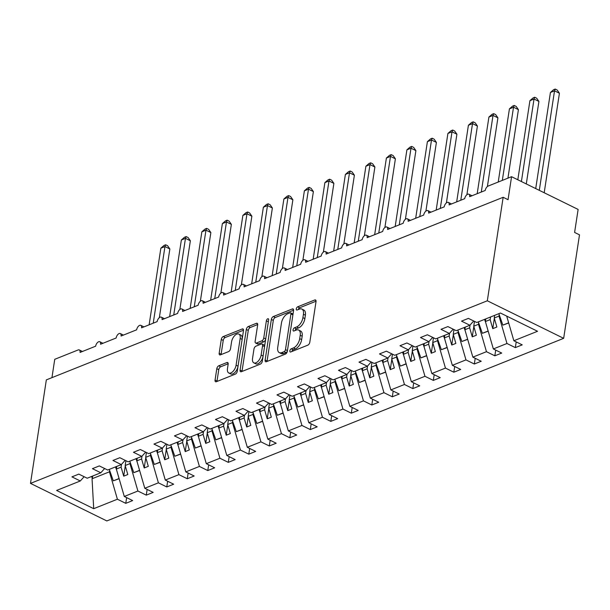 <?xml version="1.0" encoding="UTF-8"?>
<svg xmlns="http://www.w3.org/2000/svg" width="610" height="610" viewBox="0 0 610 610"><rect width="100%" height="100%" fill="white"/><g stroke="black" fill="none" stroke-linecap="round" stroke-linejoin="round"><path stroke-width="0.91" d="M289.857 350.841A1.769 0.945 -63.8 0 0 290.207 351.985A1.769 0.945 -63.8 0 0 290.741 351.97L307.852 345.138A2.531 1.35 -63.8 0 0 309.804 342.233L316.026 301.599A2.531 1.35 -63.8 0 0 315.53 299.975A2.531 1.35 -63.8 0 0 314.76 299.983L297.657 306.822A1.769 0.945 -63.8 0 0 296.285 308.851A1.769 0.945 -63.8 0 0 296.628 309.994A1.769 0.945 -63.8 0 0 297.169 309.987L299.38 309.102A8.098 4.316 -63.8 0 1 301.851 309.056A8.098 4.316 -63.8 0 1 303.429 314.264L302.911 317.65A8.098 4.316 -63.8 0 1 296.658 326.929L294.439 327.814A1.769 0.945 -63.8 0 0 293.075 329.85A1.769 0.945 -63.8 0 0 293.418 330.986A1.769 0.945 -63.8 0 0 293.959 330.978L296.17 330.094A8.098 4.316 -63.8 0 1 298.641 330.048A8.098 4.316 -63.8 0 1 300.219 335.256L299.701 338.642A8.098 4.316 -63.8 0 1 293.44 347.929L291.229 348.813A1.769 0.945 -63.8 0 0 289.857 350.841M218.754 365.809A2.531 1.35 -63.8 0 0 216.802 368.707L215.055 380.106A2.531 1.35 -63.8 0 0 215.551 381.738A2.531 1.35 -63.8 0 0 216.321 381.723L235.315 374.128A2.531 1.35 -63.8 0 0 237.275 371.223L243.489 330.589A2.531 1.35 -63.8 0 0 243.001 328.965A2.531 1.35 -63.8 0 0 242.231 328.981L223.229 336.575A2.531 1.35 -63.8 0 0 221.27 339.473L219.165 353.243A2.531 1.35 -63.8 0 0 219.661 354.875A2.531 1.35 -63.8 0 0 220.431 354.86L228.559 351.612A2.531 1.35 -63.8 0 0 230.519 348.706L231.564 341.882A6.771 3.607 -63.8 0 1 234.537 335.767A6.771 3.607 -63.8 0 1 238.853 334.082A6.771 3.607 -63.8 0 1 240.172 338.436L236.085 365.184A6.771 3.607 -63.8 0 1 233.104 371.299A6.771 3.607 -63.8 0 1 228.788 372.985A6.771 3.607 -63.8 0 1 227.469 368.631L228.148 364.17A2.531 1.35 -63.8 0 0 227.66 362.546A2.531 1.35 -63.8 0 0 226.889 362.553L218.754 365.809L220.713 366.77A2.531 1.35 -63.8 0 0 218.761 369.668L217.015 381.075A2.531 1.35 -63.8 0 0 216.977 381.456M487.321 300.783L30.5 483.387L106.841 520.94L563.663 338.337L487.321 300.783L503.158 197.289L508.054 199.699L511.569 176.702L488.198 186.042A3.866 2.059 116.2 0 0 485.209 190.472L469.624 196.702A3.866 2.059 -63.8 0 0 468.869 194.216A3.866 2.059 -63.8 0 0 466.406 195.177A3.866 2.059 -63.8 0 0 464.706 198.669L449.12 204.899A3.866 2.059 -63.8 0 0 448.365 202.413A3.866 2.059 -63.8 0 0 445.902 203.374A3.866 2.059 -63.8 0 0 444.202 206.866L428.616 213.096A3.866 2.059 -63.8 0 0 427.862 210.61A3.866 2.059 -63.8 0 0 425.399 211.571A3.866 2.059 -63.8 0 0 423.698 215.063L408.113 221.293A3.866 2.059 -63.8 0 0 407.358 218.807A3.866 2.059 -63.8 0 0 404.895 219.768A3.866 2.059 -63.8 0 0 403.195 223.26L387.609 229.49A3.866 2.059 -63.8 0 0 386.854 227.004A3.866 2.059 -63.8 0 0 384.392 227.965A3.866 2.059 -63.8 0 0 382.691 231.457L367.106 237.686A3.866 2.059 -63.8 0 0 366.351 235.201A3.866 2.059 -63.8 0 0 363.888 236.162A3.866 2.059 -63.8 0 0 362.188 239.654L346.602 245.883A3.866 2.059 -63.8 0 0 345.847 243.39A3.866 2.059 -63.8 0 0 343.384 244.351A3.866 2.059 -63.8 0 0 341.684 247.851L326.098 254.073A3.866 2.059 -63.8 0 0 325.344 251.587A3.866 2.059 -63.8 0 0 322.881 252.548A3.866 2.059 -63.8 0 0 321.18 256.04L305.595 262.269A3.866 2.059 -63.8 0 0 304.84 259.784A3.866 2.059 -63.8 0 0 302.377 260.744A3.866 2.059 -63.8 0 0 300.677 264.237L285.091 270.466A3.866 2.059 -63.8 0 0 284.336 267.981A3.866 2.059 -63.8 0 0 281.873 268.941A3.866 2.059 -63.8 0 0 280.173 272.434L264.587 278.663A3.866 2.059 -63.8 0 0 263.833 276.177A3.866 2.059 -63.8 0 0 261.37 277.138A3.866 2.059 -63.8 0 0 259.669 280.63L244.084 286.86A3.866 2.059 -63.8 0 0 243.329 284.374A3.866 2.059 -63.8 0 0 240.866 285.335A3.866 2.059 -63.8 0 0 239.166 288.827L223.58 295.057A3.866 2.059 -63.8 0 0 222.825 292.571A3.866 2.059 -63.8 0 0 220.362 293.532A3.866 2.059 -63.8 0 0 218.662 297.024L203.077 303.254A3.866 2.059 -63.8 0 0 202.322 300.76A3.866 2.059 -63.8 0 0 199.859 301.721A3.866 2.059 -63.8 0 0 198.158 305.221L182.573 311.443A3.866 2.059 -63.8 0 0 181.818 308.957A3.866 2.059 -63.8 0 0 179.355 309.918A3.866 2.059 -63.8 0 0 177.655 313.41L162.069 319.64A3.866 2.059 -63.8 0 0 161.314 317.154A3.866 2.059 -63.8 0 0 158.852 318.115A3.866 2.059 -63.8 0 0 157.151 321.607L141.566 327.837A3.866 2.059 -63.8 0 0 140.811 325.351A3.866 2.059 -63.8 0 0 138.348 326.312A3.866 2.059 -63.8 0 0 136.648 329.804L121.062 336.034A3.866 2.059 -63.8 0 0 120.307 333.548A3.866 2.059 -63.8 0 0 117.844 334.509A3.866 2.059 -63.8 0 0 116.144 338.001L100.558 344.231A3.866 2.059 -63.8 0 0 99.804 341.745A3.866 2.059 -63.8 0 0 97.341 342.706A3.866 2.059 -63.8 0 0 95.64 346.198L80.055 352.427A3.866 2.059 -63.8 0 0 79.3 349.942A3.866 2.059 -63.8 0 0 78.126 349.957L54.747 359.305L51.941 377.651M30.5 483.387L46.337 379.893L503.158 197.289M265.129 360.091A2.531 1.35 -63.8 0 0 265.625 361.722A2.531 1.35 -63.8 0 0 266.395 361.707L285.388 354.113A2.531 1.35 -63.8 0 0 287.348 351.207L293.562 310.574A2.531 1.35 -63.8 0 0 293.075 308.95A2.531 1.35 -63.8 0 0 292.297 308.965L273.303 316.56A2.531 1.35 -63.8 0 0 271.343 319.457L265.129 360.091L267.088 361.059A2.531 1.35 -63.8 0 0 267.05 361.44M260.356 364.117L241.354 371.711A2.531 1.35 -63.8 0 1 240.584 371.726A2.531 1.35 -63.8 0 1 240.088 370.102L246.31 329.469A2.531 1.35 -63.8 0 1 248.262 326.563L256.398 323.315A2.531 1.35 -63.8 0 1 257.168 323.3A2.531 1.35 -63.8 0 1 257.664 324.932L255.14 341.409A2.531 1.35 -63.8 0 0 255.636 343.034A2.531 1.35 -63.8 0 0 256.406 343.026L261.797 340.868A2.531 1.35 -63.8 0 0 263.756 337.963L266.379 320.807A1.769 0.945 -63.8 0 1 267.157 319.205A1.769 0.945 -63.8 0 1 268.286 318.771A1.769 0.945 -63.8 0 1 268.629 319.907L262.308 361.219A2.531 1.35 -63.8 0 1 260.356 364.117M516.212 341.905L515.336 347.616L522.229 344.863L513.856 340.746L537.547 331.276L500.452 313.029L476.761 322.499L468.396 318.382L461.503 321.135L469.875 325.252L456.257 330.696L447.892 326.579L441 329.331L449.372 333.449L435.753 338.893L427.389 334.776L420.496 337.528L428.868 341.646L415.25 347.09L406.885 342.972L399.992 345.725L408.364 349.843L394.746 355.287L386.382 351.169L379.489 353.922L387.861 358.039L374.243 363.476L365.878 359.366L358.985 362.119L367.357 366.236L353.739 371.673L345.374 367.563L338.481 370.316L346.854 374.433L333.235 379.87L324.871 375.752L317.978 378.513L326.35 382.623L312.732 388.067L304.367 383.949L297.474 386.702L305.846 390.819L292.228 396.264L283.863 392.146L276.971 394.899L285.343 399.016L271.724 404.461L263.36 400.343L256.467 403.096L264.839 407.213L251.221 412.657L242.856 408.54L235.963 411.292L244.335 415.41L230.717 420.854L222.353 416.737L215.46 419.489L223.832 423.607L210.214 429.043L201.849 424.934L194.956 427.686L203.328 431.804L189.71 437.24L181.345 433.123L174.452 435.883L182.825 439.993L169.206 445.437L160.842 441.32L153.949 444.072L162.321 448.19L148.703 453.634L140.338 449.517L133.445 452.269L141.817 456.387L128.199 461.831L119.834 457.713L112.941 460.466L121.314 464.584L107.695 470.028L99.331 465.91L92.438 468.663L100.81 472.78L87.192 478.225L78.827 474.107L71.934 476.86L80.306 480.977L84.134 476.715M100.81 472.78L104.638 468.518M121.314 464.584L125.141 460.321M141.817 456.387L145.645 452.132M162.321 448.19L166.149 443.935M182.825 439.993L186.652 435.738M203.328 431.804L207.156 427.541M223.832 423.607L227.66 419.344M244.335 415.41L248.163 411.148M264.839 407.213L268.667 402.951M285.343 399.016L289.171 394.762M305.846 390.819L309.674 386.565M326.35 382.623L330.178 378.368M346.854 374.433L350.681 370.171M367.357 366.236L371.185 361.974M387.861 358.039L391.689 353.777M408.364 349.843L412.192 345.58M428.868 341.646L432.696 337.391M449.372 333.449L453.2 329.194M126.644 497.623L125.767 503.341L132.66 500.581L124.287 496.471L137.906 491.027L129.945 463.615L130.151 462.266M116.731 466.414L116.327 469.059L124.287 496.471M147.147 489.433L146.27 495.145L153.163 492.392L144.791 488.274L158.409 482.83L150.449 455.418L150.655 454.069M137.235 458.217L136.831 460.863L144.791 488.274M167.651 481.237L166.774 486.948L173.667 484.195L165.295 480.078L178.913 474.633L170.952 447.221L171.158 445.872M157.738 450.02L157.334 452.666L165.295 480.078M188.154 473.04L187.278 478.751L194.171 475.998L185.798 471.881L199.417 466.436L191.456 439.032L191.662 437.675M178.242 441.823L177.838 444.469L185.798 471.881M208.658 464.843L207.781 470.554L214.674 467.801L206.302 463.684L219.92 458.24L211.96 430.835L212.166 429.478M198.746 433.634L198.341 436.272L206.302 463.684M229.162 456.646L228.285 462.357L235.178 459.604L226.806 455.487L240.424 450.05L232.463 422.638L232.669 421.281M219.249 425.437L218.845 428.083L226.806 455.487M249.665 448.449L248.788 454.16L255.681 451.408L247.309 447.29L260.927 441.853L252.967 414.442L253.173 413.092M239.753 417.24L239.349 419.886L247.309 447.29M270.169 440.252L269.292 445.971L276.185 443.211L267.813 439.101L281.431 433.657L273.471 406.245L273.676 404.895M260.256 409.043L259.852 411.689L267.813 439.101M290.673 432.055L289.796 437.774L296.689 435.014L288.316 430.904L301.935 425.46L293.974 398.048L294.18 396.698M280.76 400.846L280.356 403.492L288.316 430.904M311.176 423.866L310.299 429.577L317.192 426.825L308.82 422.707L322.438 417.263L314.478 389.851L314.684 388.501M301.264 392.649L300.86 395.295L308.82 422.707M331.68 415.669L330.803 421.38L337.696 418.628L329.324 414.51L342.942 409.066L334.981 381.662L335.187 380.304M321.767 384.452L321.363 387.098L329.324 414.51M352.183 407.472L351.307 413.183L358.2 410.431L349.827 406.313L363.446 400.869L355.485 373.465L355.691 372.108M342.271 376.263L341.867 378.901L349.827 406.313M372.687 399.275L371.81 404.987L378.703 402.234L370.331 398.116L383.949 392.672L375.989 365.268L376.195 363.911M362.775 368.066L362.37 370.712L370.331 398.116M393.191 391.079L392.314 396.79L399.207 394.037L390.835 389.92L404.453 384.483L396.492 357.071L396.698 355.714M383.278 359.869L382.874 362.515L390.835 389.92M413.694 382.882L412.817 388.593L419.711 385.84L411.338 381.723L424.957 376.286L416.996 348.874L417.202 347.525M403.782 351.673L403.378 354.318L411.338 381.723M434.198 374.685L433.321 380.404L440.214 377.643L431.842 373.533L445.46 368.089L437.5 340.677L437.705 339.328M424.286 343.476L423.881 346.122L431.842 373.533M454.702 366.496L453.825 372.207L460.718 369.454L452.345 365.337L465.964 359.892L458.003 332.481L458.209 331.131M444.789 335.279L444.385 337.925L452.345 365.337M475.205 358.299L474.328 364.01L481.221 361.257L472.849 357.14L486.467 351.695L478.507 324.291L478.713 322.934M465.293 327.082L464.889 329.728L472.849 357.14M495.709 350.102L494.832 355.813L501.725 353.06L493.353 348.943L506.971 343.499L515.336 347.616M485.796 318.893L485.392 321.531L493.353 348.943M469.875 325.252L473.703 320.997M506.704 316.11L513.856 340.746M511.569 176.702L578.128 209.436L574.605 232.433L579.5 234.842L563.663 338.337M92.789 475.991L92.049 478.766L109.442 471.812L109.648 470.462M109.442 471.812L117.402 499.224L125.767 503.341M146.27 495.145L137.906 491.027M166.774 486.948L158.409 482.83M187.278 478.751L178.913 474.633M207.781 470.554L199.417 466.436M228.285 462.357L219.92 458.24M248.788 454.16L240.424 450.05M269.292 445.971L260.927 441.853M289.796 437.774L281.431 433.657M310.299 429.577L301.935 425.46M330.803 421.38L322.438 417.263M351.307 413.183L342.942 409.066M371.81 404.987L363.446 400.869M392.314 396.79L383.949 392.672M412.817 388.593L404.453 384.483M433.321 380.404L424.957 376.286M453.825 372.207L445.46 368.089M474.328 364.01L465.964 359.892M494.832 355.813L486.467 351.695M92.049 478.766L93.711 508.687L117.402 499.224M93.711 508.687L56.616 490.44L80.306 480.977M116.327 469.059L121.085 467.161L123.708 476.174L127.803 474.534L125.187 465.521L129.945 463.615M121.512 464.362L121.085 467.161M125.919 460.71L125.187 465.521M136.831 460.863L141.589 458.964L144.212 467.977L148.306 466.337L145.691 457.325L150.449 455.418M142.016 456.166L141.589 458.964M146.423 452.513L145.691 457.325M157.334 452.666L162.092 450.767L164.715 459.78L168.81 458.148L166.195 449.128L170.952 447.221M162.519 447.969L162.092 450.767M166.926 444.316L166.195 449.128M177.838 444.469L182.596 442.57L185.219 451.591L189.313 449.951L186.698 440.931L191.456 439.032M183.023 439.772L182.596 442.57M187.43 436.12L186.698 440.931M198.341 436.272L203.1 434.373L205.722 443.394L209.817 441.754L207.202 432.734L211.96 430.835M203.526 431.575L203.1 434.373M207.934 427.923L207.202 432.734M218.845 428.083L223.603 426.176L226.226 435.197L230.321 433.558L227.705 424.537L232.463 422.638M224.03 423.378L223.603 426.176M228.437 419.726L227.705 424.537M239.349 419.886L244.107 417.98L246.73 427L250.824 425.361L248.209 416.34L252.967 414.442M244.534 415.189L244.107 417.98M248.941 411.536L248.209 416.34M259.852 411.689L264.61 409.79L267.233 418.803L271.328 417.164L268.713 408.151L273.471 406.245M265.037 406.992L264.61 409.79M269.445 403.34L268.713 408.151M280.356 403.492L285.114 401.593L287.737 410.606L291.832 408.967L289.216 399.954L293.974 398.048M285.541 398.795L285.114 401.593M289.948 395.143L289.216 399.954M300.86 395.295L305.618 393.397L308.233 402.409L312.335 400.77L309.72 391.757L314.478 389.851M306.045 390.598L305.618 393.397M310.452 386.946L309.72 391.757M321.363 387.098L326.121 385.2L328.737 394.22L332.839 392.581L330.223 383.56L334.981 381.662M326.548 382.401L326.121 385.2M330.955 378.749L330.223 383.56M341.867 378.901L346.625 377.003L349.24 386.023L353.342 384.384L350.727 375.363L355.485 373.465M347.052 374.204L346.625 377.003M351.459 370.552L350.727 375.363M362.37 370.712L367.128 368.806L369.744 377.826L373.846 376.187L371.231 367.167L375.989 365.268M367.555 366.008L367.128 368.806M371.963 362.355L371.231 367.167M382.874 362.515L387.632 360.609L390.248 369.629L394.35 367.99L391.734 358.97L396.492 357.071M388.059 357.818L387.632 360.609M392.466 354.166L391.734 358.97M403.378 354.318L408.136 352.412L410.751 361.433L414.853 359.793L412.238 350.781L416.996 348.874M408.563 349.621L408.136 352.412M412.97 345.969L412.238 350.781M423.881 346.122L428.639 344.223L431.255 353.236L435.357 351.596L432.742 342.584L437.5 340.677M429.066 341.425L428.639 344.223M433.474 337.772L432.742 342.584M444.385 337.925L449.143 336.026L451.758 345.039L455.861 343.399L453.245 334.387L458.003 332.481M449.57 333.228L449.143 336.026M453.977 329.575L453.245 334.387M464.889 329.728L469.647 327.829L472.262 336.85L476.364 335.21L473.749 326.19L478.507 324.291M470.074 325.031L469.647 327.829M474.481 321.378L473.749 326.19M485.392 321.531L490.15 319.632L492.766 328.653L496.868 327.013L494.252 317.993L499.011 316.094L499.216 314.737M490.554 316.986L490.15 319.632M494.657 315.347L494.252 317.993M499.011 316.094L506.971 343.499M90.981 476.707L92.56 477.485M494.352 318.329L492.766 328.653M473.848 326.525L472.262 336.85M453.344 334.722L451.758 345.039M432.841 342.919L431.255 353.236M412.337 351.116L410.751 361.433M391.833 359.313L390.248 369.629M371.33 367.502L369.744 377.826M350.826 375.699L349.24 386.023M330.323 383.896L328.737 394.22M309.819 392.093L308.233 402.409M289.315 400.29L287.737 410.606M268.812 408.486L267.233 418.803M248.308 416.683L246.73 427M227.804 424.873L226.226 435.197M207.301 433.07L205.722 443.394M186.797 441.266L185.219 451.591M166.294 449.463L164.715 459.78M145.79 457.66L144.212 467.977M125.286 465.857L123.708 476.174M291.877 351.52A1.769 0.945 -63.8 0 1 293.189 349.774L295.4 348.889A8.098 4.316 -63.8 0 0 301.66 339.61L299.701 338.642M298.641 330.048L300.6 331.017A8.098 4.316 -63.8 0 1 302.179 336.217L301.66 339.61M301.851 309.056L303.81 310.017A8.098 4.316 -63.8 0 1 305.389 315.225L304.87 318.611A8.098 4.316 -63.8 0 1 298.61 327.898L296.399 328.782A1.769 0.945 -63.8 0 0 295.087 330.529M316.064 301.21L299.609 307.783A1.769 0.945 -63.8 0 0 298.305 309.529M293.601 310.193L275.262 317.52A2.531 1.35 -63.8 0 0 273.303 320.418L267.088 361.059M284.108 351.657A1.769 0.945 -63.8 0 0 285.472 349.629L290.932 313.959A1.769 0.945 -63.8 0 0 290.589 312.823A1.769 0.945 -63.8 0 0 290.047 312.831L287.714 313.761A8.098 4.316 -63.8 0 0 281.454 323.048L277.725 347.425A8.098 4.316 -63.8 0 0 279.304 352.633A8.098 4.316 -63.8 0 0 281.767 352.595L284.108 351.657L286.06 352.626A1.769 0.945 -63.8 0 0 287.432 350.59L285.472 349.629M290.589 312.823L292.541 313.784A1.769 0.945 -63.8 0 1 292.892 314.928L287.432 350.59M279.304 352.633L281.256 353.602A8.098 4.316 -63.8 0 0 283.726 353.556L281.767 352.595M286.06 352.626L283.726 353.556M257.694 324.543L250.222 327.532A2.531 1.35 -63.8 0 0 248.27 330.429L242.048 371.063A2.531 1.35 -63.8 0 0 242.01 371.452M255.636 343.034L257.588 344.002A2.531 1.35 -63.8 0 0 258.358 343.987L263.756 341.829A2.531 1.35 -63.8 0 0 265.708 338.931L268.339 321.775L266.379 320.807M252.525 358.512A6.771 3.607 -63.8 0 0 253.844 362.858A6.771 3.607 -63.8 0 0 258.16 361.181A6.771 3.607 -63.8 0 0 261.133 355.066L262.575 345.641A2.531 1.35 -63.8 0 0 262.087 344.017A2.531 1.35 -63.8 0 0 261.316 344.025L255.918 346.183A2.531 1.35 -63.8 0 0 253.966 349.08L252.525 358.512M253.844 362.858L255.796 363.827A6.771 3.607 -63.8 0 0 260.119 362.142A6.771 3.607 -63.8 0 0 263.093 356.026L261.133 355.066M262.087 344.017L264.046 344.978A2.531 1.35 -63.8 0 1 264.534 346.602L263.093 356.026M228.186 363.781L220.713 366.77M228.788 372.985L230.748 373.945A6.771 3.607 -63.8 0 0 235.063 372.26A6.771 3.607 -63.8 0 0 238.037 366.152L236.085 365.184M238.853 334.082L240.813 335.042A6.771 3.607 -63.8 0 1 242.132 339.396L238.037 366.152M243.527 330.201L225.189 337.536A2.531 1.35 -63.8 0 0 223.229 340.433L221.125 354.204A2.531 1.35 -63.8 0 0 221.087 354.593M544.196 192.745L559.423 93.246L554.528 90.837L550.426 92.476L535.717 188.581M550.426 92.476L553.583 89.716L555.222 89.06L554.528 90.837L539.301 190.343M555.222 89.06L557.182 90.021L559.423 93.246M498.843 313.677L502.869 325.122L508.694 322.98M508.649 322.812L502.869 325.122M526.293 183.938L538.92 101.435L534.024 99.033L529.922 100.673L517.821 179.775M529.922 100.673L533.079 97.913L534.718 97.257L534.024 99.033L521.397 181.536M534.718 97.257L536.678 98.218L538.92 101.435M478.339 321.874L482.365 333.312L488.191 331.177M488.145 331.009L482.365 333.312M484.569 319.381L485.697 322.576M507.932 178.158L518.416 109.632L513.521 107.23L509.419 108.87L498.225 182.032M509.419 108.87L512.575 106.109L514.215 105.454L513.521 107.23L502.32 180.392M514.215 105.454L516.174 106.414L518.416 109.632M457.836 330.071L461.861 341.508L467.687 339.373M467.641 339.206L461.861 341.508M464.065 327.578L465.194 330.772M487.398 186.523L497.912 117.829L493.017 115.427L488.915 117.059L477.188 193.683M488.915 117.059L492.072 114.306L493.711 113.651L493.017 115.427L481.29 192.043M493.711 113.651L495.671 114.611L497.912 117.829M437.332 338.26L441.358 349.705L447.183 347.57M447.138 347.395L441.358 349.705M443.561 335.774L444.69 338.969M466.894 194.72L477.409 126.026L472.514 123.617L468.411 125.256L456.684 201.879M468.411 125.256L471.568 122.496L473.207 121.847L472.514 123.617L460.786 200.24M473.207 121.847L475.167 122.808L477.409 126.026M416.828 346.457L420.854 357.902L426.68 355.767M426.634 355.592L420.854 357.902M423.058 343.971L424.186 347.166M446.39 202.916L456.905 134.223L452.01 131.813L447.908 133.453L436.18 210.069M447.908 133.453L451.064 130.692L452.704 130.037L452.01 131.813L440.283 208.429M452.704 130.037L454.663 131.005L456.905 134.223M396.325 354.654L400.351 366.099L406.176 363.956M406.13 363.789L400.351 366.099M402.554 352.161L403.683 355.363M425.887 211.113L436.402 142.42L431.506 140.01L427.404 141.65L415.677 218.266M427.404 141.65L430.561 138.889L432.2 138.234L431.506 140.01L419.779 216.626M432.2 138.234L434.16 139.194L436.402 142.42M375.821 362.851L379.847 374.296L385.673 372.153M385.627 371.986L379.847 374.296M382.051 360.358L383.179 363.552M405.383 219.31L415.898 150.617L411.003 148.207L406.9 149.846L395.173 226.462M406.9 149.846L410.057 147.086L411.697 146.43L411.003 148.207L399.275 224.823M411.697 146.43L413.656 147.391L415.898 150.617M355.317 371.048L359.343 382.493L365.169 380.35M365.123 380.183L359.343 382.493M361.547 368.554L362.675 371.749M384.879 227.507L395.394 158.814L390.499 156.404L386.397 158.043L374.67 234.659M386.397 158.043L389.554 155.283L391.193 154.627L390.499 156.404L378.772 233.02M391.193 154.627L393.153 155.588L395.394 158.814M334.814 379.245L338.84 390.682L344.665 388.547M344.619 388.379L338.84 390.682M341.043 376.751L342.172 379.946M364.376 235.696L374.891 167.003L369.995 164.601L365.893 166.24L354.166 242.856M365.893 166.24L369.05 163.48L370.689 162.824L369.995 164.601L358.268 241.217M370.689 162.824L372.649 163.785L374.891 167.003M314.31 387.441L318.336 398.879L324.162 396.744M324.116 396.576L318.336 398.879M320.54 384.948L321.668 388.143M343.872 243.893L354.387 175.2L349.492 172.798L345.39 174.437L333.662 251.053M345.39 174.437L348.546 171.677L350.186 171.021L349.492 172.798L337.765 249.414M350.186 171.021L352.145 171.982L354.387 175.2M293.806 395.631L297.832 407.076L303.658 404.941M303.612 404.765L297.832 407.076M300.036 393.145L301.165 396.34M323.369 252.09L333.883 183.397L328.988 180.987L324.886 182.626L313.166 259.25M324.886 182.626L328.043 179.874L329.682 179.218L328.988 180.987L317.261 257.611M329.682 179.218L331.642 180.179L333.883 183.397M273.303 403.828L277.329 415.273L283.154 413.138M283.109 412.962L277.329 415.273M279.533 401.342L280.661 404.537M302.865 260.287L313.38 191.593L308.485 189.184L304.382 190.823L292.663 267.439M304.382 190.823L307.539 188.063L309.178 187.407L308.485 189.184L296.757 265.8M309.178 187.407L311.138 188.376L313.38 191.593M252.799 412.024L256.825 423.47L262.651 421.327M262.605 421.159L256.825 423.47M259.029 409.531L260.157 412.734M282.361 268.484L292.876 199.79L287.981 197.381L283.879 199.02L272.159 275.636M283.879 199.02L287.035 196.26L288.675 195.604L287.981 197.381L276.254 273.997M288.675 195.604L290.635 196.565L292.876 199.79M232.296 420.221L236.322 431.666L242.147 429.524M242.101 429.356L236.322 431.666M238.525 417.728L239.654 420.93M261.858 276.681L272.373 207.987L267.477 205.578L263.375 207.217L251.655 283.833M263.375 207.217L266.532 204.457L268.171 203.801L267.477 205.578L255.75 282.194M268.171 203.801L270.131 204.762L272.373 207.987M211.792 428.418L215.818 439.863L221.643 437.721M221.598 437.553L215.818 439.863M218.022 425.925L219.15 429.12M241.354 284.878L251.869 216.184L246.974 213.774L242.871 215.414L231.152 292.03M242.871 215.414L246.028 212.654L247.668 211.998L246.974 213.774L235.246 290.39M247.668 211.998L249.627 212.959L251.869 216.184M191.288 436.615L195.314 448.06L201.14 445.918M201.094 445.75L195.314 448.06M197.518 434.122L198.646 437.317M220.85 293.067L231.365 224.373L226.47 221.971L222.368 223.611L210.648 300.227M222.368 223.611L225.525 220.85L227.164 220.195L226.47 221.971L214.743 298.587M227.164 220.195L229.124 221.155L231.365 224.373M170.785 444.812L174.811 456.25L180.636 454.114M180.59 453.947L174.811 456.25M177.014 442.319L178.143 445.513M200.347 301.264L210.862 232.57L205.966 230.168L201.864 231.808L190.145 308.424M201.864 231.808L205.021 229.047L206.66 228.392L205.966 230.168L194.239 306.784M206.66 228.392L208.62 229.352L210.862 232.57M150.281 453.001L154.307 464.446L160.133 462.311M160.087 462.136L154.307 464.446M156.511 450.515L157.639 453.71M179.843 309.461L190.358 240.767L185.463 238.358L181.361 239.997L169.641 316.62M181.361 239.997L184.517 237.244L186.157 236.588L185.463 238.358L173.736 314.981M186.157 236.588L188.116 237.549L190.358 240.767M129.777 461.198L133.803 472.643L139.629 470.508M139.583 470.333L133.803 472.643M136.007 458.712L137.136 461.907M159.34 317.657L169.854 248.964L164.959 246.554L160.857 248.194L149.137 324.81M160.857 248.194L164.014 245.433L165.653 244.785L164.959 246.554L153.232 323.178M165.653 244.785L167.613 245.746L169.854 248.964M109.274 469.395L113.307 480.84L119.125 478.697M119.08 478.53L113.307 480.84M115.503 466.902L116.632 470.104M295.4 348.889L293.44 347.929M302.179 336.217L300.219 335.256M296.399 328.782L294.439 327.814M298.61 327.898L296.658 326.929M304.87 318.611L302.911 317.65M305.389 315.225L303.429 314.264M299.609 307.783L297.657 306.822M315.995 300.593L314.76 299.983M293.189 349.774L291.229 348.813M273.303 320.418L271.343 319.457M275.262 317.52L273.303 316.56M293.532 309.567L292.297 308.965M292.892 314.928L290.932 313.959M242.048 371.063L240.088 370.102M248.27 330.429L246.31 329.469M250.222 327.532L248.262 326.563M257.626 323.918L256.398 323.315M258.358 343.987L256.406 343.026M263.756 341.829L261.797 340.868M265.708 338.931L263.756 337.963M264.534 346.602L262.575 345.641M228.117 363.163L226.889 362.553M242.132 339.396L240.172 338.436M221.125 354.204L219.165 353.243M223.229 340.433L221.27 339.473M225.189 337.536L223.229 336.575M243.459 329.583L242.231 328.981M217.015 381.075L215.055 380.106M218.761 369.668L216.802 368.707M471.995 195.757L468.869 194.216M451.491 203.953L448.365 202.413M430.988 212.15L427.862 210.61M410.484 220.347L407.358 218.807M389.981 228.537L386.854 227.004M369.477 236.733L366.351 235.201M348.973 244.93L345.847 243.39M328.47 253.127L325.344 251.587M307.966 261.324L304.84 259.784M287.462 269.521L284.336 267.981M266.959 277.718L263.833 276.177M246.455 285.907L243.329 284.374M225.952 294.104L222.825 292.571M205.448 302.301L202.322 300.76M184.944 310.498L181.818 308.957M164.441 318.694L161.314 317.154M143.937 326.891L140.811 325.351M123.433 335.088L120.307 333.548M102.93 343.277L99.804 341.745M82.426 351.474L79.3 349.942"/></g></svg>
